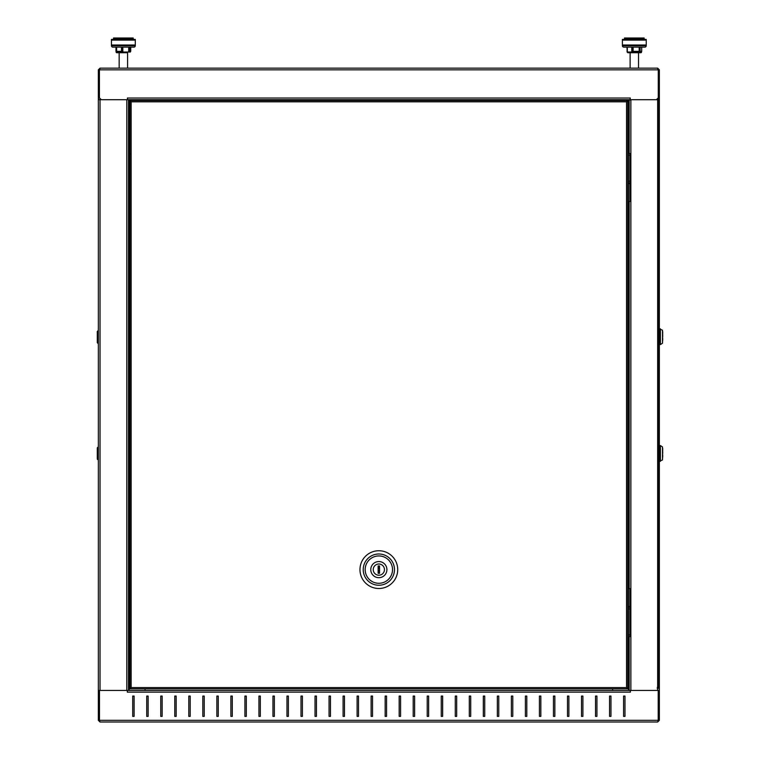 <?xml version="1.0" encoding="UTF-8"?>
<svg xmlns="http://www.w3.org/2000/svg" width="760" height="760" viewBox="0 0 760 760"><rect width="100%" height="100%" fill="white"/><g stroke="black" fill="none" stroke-linecap="round" stroke-linejoin="round"><path stroke-width="1.14" d="M99.474 690.441L98.344 690.441L98.344 696.056L99.322 696.056L99.322 716.385L98.344 716.385L98.344 720.318L100.026 722L99.474 720.318L99.474 690.441L127.328 690.441L127.328 692.179L127.376 690.441M99.322 716.385L98.344 716.385L98.344 696.056L98.344 716.385L99.322 716.385L99.322 720.318L99.322 690.441L99.322 716.385M99.474 690.536A1.681 1.681 0 0 0 98.344 692.122A1.681 1.681 0 0 1 99.474 690.536M100.026 99.712L100.026 690.441L126.816 690.441L126.816 99.712L98.344 99.712L98.344 97.822L98.344 720.318L100.026 722L657.656 722L658.217 720.318L658.217 690.441L630.363 690.441L630.363 692.179L630.363 690.441M98.344 696.056L98.344 716.385L98.344 696.056M176.177 716.385L176.177 696.056L174.781 696.056L174.781 716.385L176.177 716.385L176.177 696.056L174.781 696.056L174.781 716.385L176.177 716.385M190.209 716.385L190.209 696.056L188.803 696.056L188.803 716.385L190.209 716.385L190.209 696.056L188.803 696.056L188.803 716.385L190.209 716.385M286.976 716.385L288.382 716.385L288.382 696.056L286.976 696.056L286.976 716.385L288.382 716.385L288.382 696.056L286.976 696.056L286.976 716.385M301.007 696.056L301.007 716.385L302.404 716.385L302.404 696.056L301.007 696.056L301.007 716.385L302.404 716.385L302.404 696.056L301.007 696.056M315.029 696.056L315.029 716.385L316.435 716.385L316.435 696.056L315.029 696.056L315.029 716.385L316.435 716.385L316.435 696.056L315.029 696.056M329.051 716.385L330.457 716.385L330.457 696.056L329.051 696.056L329.051 716.385L330.457 716.385L330.457 696.056L329.051 696.056L329.051 716.385M372.533 716.385L372.533 696.056L371.127 696.056L371.127 716.385L372.533 716.385L372.533 696.056L371.127 696.056L371.127 716.385L372.533 716.385M358.511 716.385L358.511 696.056L357.105 696.056L357.105 716.385L358.511 716.385L358.511 696.056L357.105 696.056L357.105 716.385L358.511 716.385M568.879 696.056L568.879 716.385L567.482 716.385L567.482 696.056L568.879 696.056L568.879 716.385L567.482 716.385L567.482 696.056L568.879 696.056M554.857 696.056L554.857 716.385L553.451 716.385L553.451 696.056L554.857 696.056L554.857 716.385L553.451 716.385L553.451 696.056L554.857 696.056M539.429 696.056L540.835 696.056L540.835 716.385L539.429 716.385L539.429 696.056L540.835 696.056L540.835 716.385L539.429 716.385L539.429 696.056M512.781 716.385L511.375 716.385L511.375 696.056L512.781 696.056L512.781 716.385L511.375 716.385L511.375 696.056L512.781 696.056L512.781 716.385M497.353 716.385L497.353 696.056L498.759 696.056L498.759 716.385L497.353 716.385L497.353 696.056L498.759 696.056L498.759 716.385L497.353 716.385M483.331 716.385L483.331 696.056L484.728 696.056L484.728 716.385L483.331 716.385L483.331 696.056L484.728 696.056L484.728 716.385L483.331 716.385M469.3 716.385L469.3 696.056L470.706 696.056L470.706 716.385L469.3 716.385L469.3 696.056L470.706 696.056L470.706 716.385L469.3 716.385M630.163 97.954L630.163 99.712L128.497 99.712L128.497 690.441L630.315 690.441M386.555 696.056L386.555 716.385L385.159 716.385L385.159 696.056L386.555 696.056L386.555 716.385L385.159 716.385L385.159 696.056L386.555 696.056L385.159 696.056L385.159 716.385M400.577 716.385L399.18 716.385L399.18 696.056L400.577 696.056L400.577 716.385L399.18 716.385L399.18 696.056L400.577 696.056L400.577 716.385M414.608 696.056L414.608 716.385L413.202 716.385L413.202 696.056L414.608 696.056L414.608 716.385L413.202 716.385L413.202 696.056L414.608 696.056M428.63 696.056L428.63 716.385L427.224 716.385L427.224 696.056L428.63 696.056L428.63 716.385L427.224 716.385L427.224 696.056L428.63 696.056L427.224 696.056M442.652 696.056L442.652 716.385L441.256 716.385L441.256 696.056L442.652 696.056L442.652 716.385L441.256 716.385L441.256 696.056L442.652 696.056L442.652 716.385M456.684 696.056L456.684 716.385L455.278 716.385L455.278 696.056L456.684 696.056L456.684 716.385L455.278 716.385L455.278 696.056L456.684 696.056L456.684 716.385L455.278 716.385M526.803 696.056L526.803 716.385L525.407 716.385L525.407 696.056L526.803 696.056L526.803 716.385L525.407 716.385L525.407 696.056L526.803 696.056M582.91 696.056L582.91 716.385L581.505 716.385L581.505 696.056L582.91 696.056L582.91 716.385L581.505 716.385L581.505 696.056L582.91 696.056M596.933 696.056L596.933 716.385L595.526 716.385L595.526 696.056L596.933 696.056L596.933 716.385L595.526 716.385L595.526 696.056L596.933 696.056M610.954 696.056L610.954 716.385L609.558 716.385L609.558 696.056L610.954 696.056L610.954 716.385L609.558 716.385L609.558 696.056L610.954 696.056L609.558 696.056M624.986 696.056L624.986 716.385L623.58 716.385L623.58 696.056L624.986 696.056L624.986 716.385L623.58 716.385L623.58 696.056L624.986 696.056M343.083 696.056L343.083 716.385L344.479 716.385L344.479 696.056L343.083 696.056L343.083 716.385L344.479 716.385L344.479 696.056L343.083 696.056M272.954 696.056L272.954 716.385L274.36 716.385L274.36 696.056L272.954 696.056L272.954 716.385L274.36 716.385L274.36 696.056L272.954 696.056M258.932 696.056L258.932 716.385L260.328 716.385L260.328 696.056L258.932 696.056L258.932 716.385L260.328 716.385L260.328 696.056L258.932 696.056M244.9 696.056L244.9 716.385L246.306 716.385L246.306 696.056L244.9 696.056L244.9 716.385L246.306 716.385L246.306 696.056L244.9 696.056M230.879 696.056L230.879 716.385L232.284 716.385L232.284 696.056L230.879 696.056L230.879 716.385L232.284 716.385L232.284 696.056L230.879 696.056M216.857 696.056L216.857 716.385L218.253 716.385L218.253 696.056L216.857 696.056L216.857 716.385L218.253 716.385L218.253 696.056L216.857 696.056L216.857 716.385M204.231 696.056L202.825 696.056L202.825 716.385L204.231 716.385L204.231 696.056L202.825 696.056L202.825 716.385L204.231 716.385L204.231 696.056L202.825 696.056L202.825 716.385M160.75 696.056L160.75 716.385L162.155 716.385L162.155 696.056L160.75 696.056L160.75 716.385L162.155 716.385L162.155 696.056L160.75 696.056M146.727 696.056L146.727 716.385L148.133 716.385L148.133 696.056L146.727 696.056L146.727 716.385L148.133 716.385L148.133 696.056L146.727 696.056M132.706 696.056L132.706 716.385L134.102 716.385L134.102 696.056L132.706 696.056L132.706 716.385L134.102 716.385L134.102 696.056L132.706 696.056M660.392 461.349L660.392 445.569L662.501 446.965L662.501 459.942L659.347 461.349L659.347 690.441L659.347 69.835L657.656 68.153L648.822 68.153L657.656 68.153L659.347 69.835L659.347 716.385L658.359 716.385L658.359 696.056L659.347 696.056L659.347 720.318L657.77 721.914M658.217 690.536A1.681 1.681 0 0 1 659.347 692.122A1.681 1.681 0 0 0 658.217 690.536M658.217 690.441L659.347 690.441L659.347 720.318L657.656 722M188.803 696.056L188.803 716.385M260.328 716.385L260.328 696.056M272.954 716.385L274.36 716.385L274.36 696.056M288.382 716.385L288.382 696.056M610.954 716.385L609.558 716.385M595.526 716.385L595.526 696.056M581.505 716.385L581.505 696.056M567.482 716.385L567.482 696.056M470.706 696.056L470.706 716.385M428.63 716.385L427.224 716.385M413.202 716.385L413.202 696.056M399.18 716.385L399.18 696.056M657.656 167.314L658.359 167.314L658.359 69.835L658.359 99.712L659.347 99.712L659.347 328.805L662.501 330.21L662.501 343.188L660.392 344.584L660.392 328.805M99.408 69.835L100.225 68.153L657.466 68.153L658.283 69.835L99.408 69.835L99.408 97.822L101.298 99.712L127.452 99.712L127.452 97.954L127.528 99.712M630.23 97.954L630.23 99.712L656.393 99.712L658.283 97.822L658.283 69.835M659.347 98.03A1.681 1.681 0 0 1 658.359 99.56A1.681 1.681 0 0 0 659.347 98.03M657.466 68.153L648.622 68.153M109.06 68.153L100.225 68.153M98.344 97.822L98.344 69.835L100.026 68.153L108.861 68.153L100.026 68.153L98.344 69.835L98.344 97.822L99.322 97.822L99.408 72.646M99.322 97.822L99.322 72.646M98.344 98.03A1.681 1.681 0 0 0 99.322 99.56A1.681 1.681 0 0 1 98.344 98.03M629.556 99.712L630.876 100.415M656.963 99.142L656.963 99.712L656.963 99.142M628.491 690.441L628.491 99.712L630.23 99.712M644.841 47.12A1.406 1.406 0 0 0 646.237 45.714L622.402 45.714A1.406 1.406 0 0 0 623.798 47.12L626.943 47.12L623.798 47.12A1.406 1.406 0 0 1 622.402 45.714L622.402 40.099L646.237 40.099L646.237 45.714A1.406 1.406 0 0 1 644.841 47.12L623.798 47.12M627.313 47.12L627.313 52.022L626.943 47.12M630.116 52.022L630.116 68.153L630.116 52.725L627.779 52.725L627.313 52.022L632.434 52.022L632.434 47.12M638.524 52.022L638.524 68.153L638.524 52.725L639.445 52.725A0.703 0.684 90 0 0 640.129 52.022L639.663 47.12L639.683 51.328L641.697 51.328L641.697 47.12M627.095 52.022L627.095 47.12L627.313 51.328M640.129 47.12L640.129 52.022L641.544 52.022A0.703 0.684 -90 0 1 640.861 52.725L639.445 52.725M641.544 52.022L641.544 51.328M633.118 47.12L633.118 52.022L639.663 52.022M624.501 39.406L624.501 38.703L644.138 38.703L644.138 39.406L644.138 38L624.501 38L624.501 39.406M638.524 52.725L630.116 52.725M112.85 47.12A1.406 1.406 0 0 1 111.444 45.714L135.29 45.714A1.406 1.406 0 0 1 133.883 47.12L112.85 47.12L115.986 47.12L115.986 51.328L116.346 47.12L112.85 47.12A1.406 1.406 0 0 1 111.444 45.714L111.444 40.099L135.29 40.099L135.29 45.714A1.406 1.406 0 0 1 133.883 47.12L130.387 47.12L130.378 52.022L128.706 52.022L128.706 47.12M116.356 51.328L116.356 52.022L121.477 52.022L121.477 47.12M122.16 51.328L122.16 47.12L122.16 52.022L128.706 52.022M113.544 39.406L113.544 38.703L133.18 38.703L133.18 39.406L133.18 38L113.544 38L113.544 39.406M119.159 52.022L119.159 68.153L119.159 52.725L127.575 52.725L127.575 68.153L127.575 52.022M129.57 51.328L129.152 47.12L129.152 51.328L130.739 51.328L130.739 47.12L133.883 47.12M117.562 52.022A0.703 0.684 -90 0 0 118.246 52.725L119.159 52.725M116.356 52.022L116.137 52.022A0.703 0.684 90 0 0 116.822 52.725L118.246 52.725L118.028 52.022M116.137 52.022L116.147 51.328M378.841 550.744A18.877 18.877 0 0 1 397.717 569.62A18.877 18.877 0 0 1 378.841 588.496A18.877 18.877 0 0 1 359.964 569.62A18.877 18.877 0 0 1 378.841 550.744A18.877 18.877 0 0 0 374.062 587.879M378.138 569.269L378.49 568.214L379.192 568.214L379.544 569.269L379.192 571.017L378.49 571.017L378.138 569.971M98.344 460.151L97.289 459.097L97.289 447.877L98.344 446.832M98.344 343.748L97.289 342.694L97.289 331.474L98.344 330.419M658.359 99.712L659.347 99.712L658.359 99.712M612.636 99.712L612.636 100.548M612.636 688.836L612.636 690.441M630.876 99.712L630.876 690.441L657.656 690.441L657.656 99.712L630.876 99.712M629.185 99.712L629.185 153.491M629.185 182.951L629.185 183.654M629.185 201.533L629.185 588.62M629.185 606.508L629.185 607.202M629.185 636.661L629.185 690.441M660.392 344.584L659.347 344.584L659.347 445.569L660.392 445.569M129.2 690.441L129.2 99.712M145.046 690.441L145.046 688.836M145.046 100.548L145.046 99.712M128.497 690.441L127.328 690.441M127.452 99.712L128.497 99.712M628.491 155.249L629.888 155.249L629.888 182.951L628.491 182.951M129.2 182.951L128.497 182.951M632.462 47.12L632.462 51.328L639.169 51.328L639.169 47.12M631.788 51.328L631.788 47.12M646.237 39.406L622.402 39.406L622.402 45.011L646.237 45.011L646.237 39.406M633.118 52.022L632.434 52.022M116.622 47.12L116.622 51.328L122.132 51.328M116.622 51.328L116.337 47.12M122.825 47.12L122.825 51.328M130.226 39.406L111.444 39.406L111.444 45.011L135.29 45.011L135.29 39.406L130.226 39.406M122.16 52.022L121.477 52.022M131.157 101.811L129.903 100.548L627.788 100.548L626.525 101.811L131.157 101.811L131.157 687.572L626.525 687.572L627.788 688.836L129.903 688.836L130.691 688.265M627.788 688.836L627 688.265M131.157 687.572L129.903 688.836L129.903 688.265M627.788 688.17L627.788 101.213L626.525 101.811L626.525 687.572M131.09 660.782C131.09 664.611 131.09 664.611 131.09 660.782C131.09 656.953 131.09 656.953 131.09 660.782M131.09 101.707L131.09 687.676L131.09 101.707M131.09 128.601C131.09 124.773 131.09 124.773 131.09 128.601C131.09 132.43 131.09 132.43 131.09 128.601M129.903 660.782C129.903 663.261 129.903 663.261 129.903 660.782C129.903 658.303 129.903 658.303 129.903 660.782M129.903 101.213L129.903 688.17L129.903 101.213M129.903 128.601C129.903 126.122 129.903 126.122 129.903 128.601C129.903 131.081 129.903 131.081 129.903 128.601M373.236 569.62A5.614 5.614 0 0 0 378.841 575.225A5.614 5.614 0 0 0 384.455 569.62A5.614 5.614 0 0 0 378.841 564.005A5.614 5.614 0 0 0 373.236 569.62M386.906 569.62A8.066 8.066 0 0 1 378.841 577.686A8.066 8.066 0 0 1 370.776 569.62A8.066 8.066 0 0 1 378.841 561.554A8.066 8.066 0 0 1 386.906 569.62M378.138 573.297L379.544 573.297L379.544 565.934L378.138 565.934L378.138 573.297M378.138 566.817L379.544 566.817M379.544 572.422L378.138 572.422M629.888 181.193L628.491 181.193M129.2 181.193L128.497 181.193M629.888 155.249L629.888 153.491L628.491 153.491M129.2 153.491L131.157 153.491M629.888 153.491L627.788 153.491M628.491 201.533L629.888 201.533L629.888 183.654L628.491 183.654M129.2 183.654L128.497 183.654M129.2 201.533L128.497 201.533M131.157 636.661L129.2 636.661M628.491 636.661L629.888 636.661L629.888 634.904L628.491 634.904M627.788 636.661L629.888 636.661M628.491 608.959L629.888 608.959L629.888 607.202L628.491 607.202M129.2 607.202L128.497 607.202M629.888 608.959L629.888 634.904M128.497 606.508L129.2 606.508M628.491 606.508L629.888 606.508L629.888 588.62L628.491 588.62M128.497 588.62L129.2 588.62M657.239 688.55L659.347 686.451L658.293 686.451L658.293 167.314L658.293 619.827L659.205 619.827L659.205 170.325L658.293 170.325M657.656 688.512A2.099 2.099 0 0 0 659.1 687.429L659.347 686.451L657.239 687.429L658.293 686.451L658.293 167.314M658.293 103.712L659.347 103.712L659.347 635.255A1.71 1.71 0 0 0 659.205 634.581A1.71 1.71 0 0 1 659.347 635.255L659.347 154.898A1.71 1.71 0 0 1 659.205 155.572A1.71 1.71 0 0 0 659.347 154.898L659.347 103.712L658.359 101.925A2.099 2.099 0 0 1 659.1 102.723L659.347 103.712L658.359 103.075M659.347 154.898A1.71 1.71 0 0 1 659.205 155.572L658.359 157.538M659.347 619.827L659.205 634.581L658.293 632.453L658.293 619.827M658.293 632.453L657.656 632.719L658.293 632.453M662.711 448.333L662.568 458.717L662.711 448.333M662.568 454.195A7.372 7.372 0 0 1 662.568 452.722M662.711 453.454L662.711 451.849M662.711 455.059L662.711 456.959M659.347 461.349L659.347 445.569M658.293 454.86L657.656 454.86M658.293 452.058L657.656 452.058M662.711 331.578L662.568 341.952L662.711 331.578M662.568 337.43A7.372 7.372 0 0 1 662.568 335.958M662.711 336.699L662.711 335.094M662.711 338.305L662.711 340.204M659.347 344.584L659.347 328.805M658.293 338.105L657.656 338.105M658.293 335.293L657.656 335.293M127.376 692.122L630.315 692.122M99.474 720.318L658.217 720.318M630.163 98.03L127.528 98.03M371.783 557.906A13.671 13.671 0 0 0 371.783 581.333M378.841 553.992A15.627 15.627 0 0 1 394.469 569.62A15.627 15.627 0 0 1 378.841 585.247A15.627 15.627 0 0 1 363.223 569.62A15.627 15.627 0 0 1 378.841 553.992M378.841 583.29A13.671 13.671 0 0 1 365.17 569.62A13.671 13.671 0 0 1 378.841 555.94A13.671 13.671 0 0 1 392.521 569.62A13.671 13.671 0 0 1 378.841 583.29M128.497 155.249L129.2 155.249M129.2 634.904L128.497 634.904M128.497 608.959L129.2 608.959M659.205 155.572L659.347 170.325"/></g></svg>

